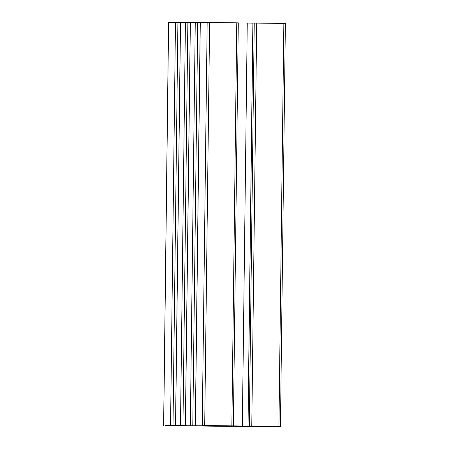 <?xml version="1.0" encoding="UTF-8"?>
<svg xmlns="http://www.w3.org/2000/svg" width="449" height="449" viewBox="0 0 449 449"><rect width="100%" height="100%" fill="white"/><g stroke="black" fill="none" stroke-linecap="round" stroke-linejoin="round"><path stroke-width="0.67" d="M244.683 426.264L198.138 425.764L244.683 426.247M212.074 426.14L184.601 425.781L212.074 426.079M205.956 425.54L217.546 425.691L205.956 425.54M171.299 425.579L182.889 425.731L171.299 425.579M226.549 426.342L241.691 426.499L226.549 426.342M264.758 426.309L276.348 426.46L264.758 426.309M186.868 425.759L218.764 425.809L202.246 425.484L280.451 426.505L248.46 426.196L268.474 426.522L238.907 426.213L258.697 426.528L228.681 426.219L239.379 426.528L165.142 425.557L186.868 425.624M175.537 425.517L180.464 22.484L190.297 22.534M185.375 425.506L190.303 22.472L200.237 22.523M195.315 425.495L200.237 22.461L209.621 22.472L238.296 22.854L233.373 425.888M238.296 22.938L252.882 23.124M247.96 426.101L252.882 23.067L256.705 23.09L285.379 23.471L280.451 426.505M233.609 426.006L225.072 425.921L233.609 426.006M213.831 426.028L205.3 425.944L213.831 426.028M163.621 425.529L168.549 22.495L180.459 22.545M175.598 425.517L180.526 22.478M180.492 425.512L185.42 22.472M182.939 425.534L187.867 22.501M185.437 425.5L190.365 22.467M190.331 425.495L195.259 22.461M192.784 425.523L197.706 22.489M195.377 425.489L200.299 22.456M202.246 425.484L207.174 22.45M204.699 425.506L209.621 22.472M231.852 425.865L236.775 22.832M242.342 426.09L247.264 23.056M248.022 426.101L252.944 23.067M254.252 23.067L249.33 426.101M251.777 426.123L256.705 23.09M278.936 426.477L283.858 23.443M163.683 425.529L168.611 22.495M170.558 425.523L175.48 22.489M173.005 425.545L177.927 22.512"/></g></svg>
